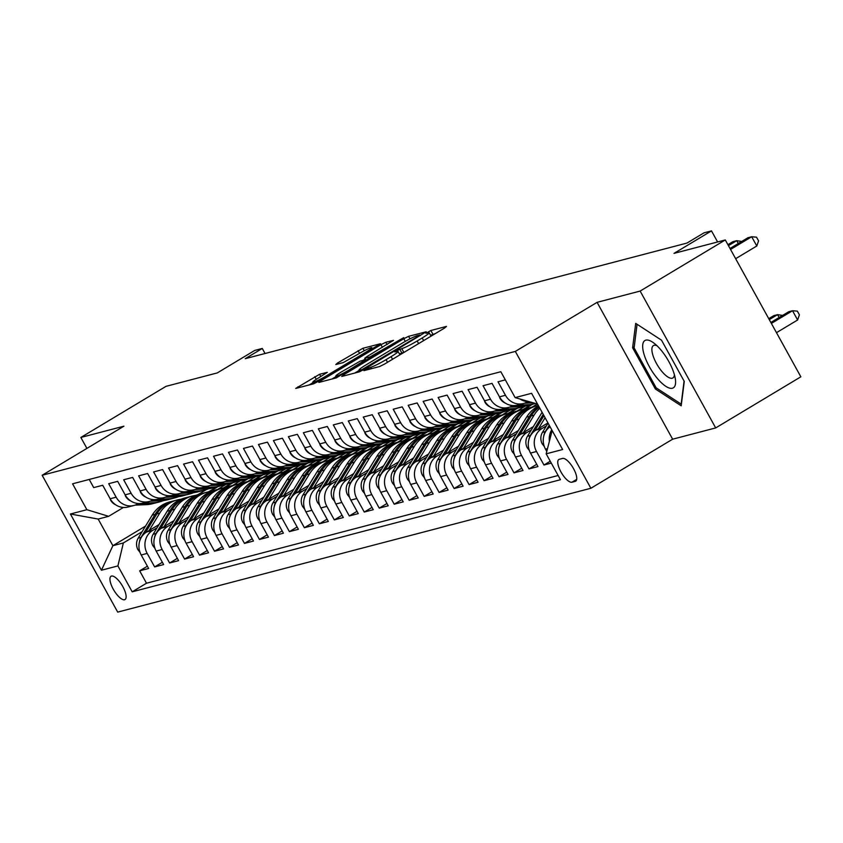 <?xml version="1.0" encoding="UTF-8"?>
<svg xmlns="http://www.w3.org/2000/svg" width="843" height="843" viewBox="0 0 843 843"><rect width="100%" height="100%" fill="white"/><g stroke="black" fill="none" stroke-linecap="round" stroke-linejoin="round"><path stroke-width="1.26" d="M365.282 369.497L363.965 370.635L379.582 366.547L384.397 364.155L444.588 328.032L446.463 326.41L430.847 330.498L425.947 333.312L428.181 332.774A13.33 1.275 -28.9 0 1 429.161 332.753A13.33 1.275 -28.9 0 1 422.185 337.969L417.169 340.983A13.33 1.275 -28.9 0 1 401.763 348.633L396.379 350.836L394.851 351.974L397.085 351.447A13.33 1.275 -28.9 0 1 398.054 351.426A13.33 1.275 -28.9 0 1 391.089 356.631L386.073 359.645A13.33 1.275 -28.9 0 1 370.667 367.295L365.282 369.497M124.574 599.731A13.583 4.784 -121 0 0 125.027 599.542A13.583 4.784 -121 0 0 122.488 586.043A13.583 4.784 -121 0 0 111.508 576.064A13.583 4.784 -121 0 0 111.044 576.254A13.583 4.784 -121 0 0 113.594 589.763A13.583 4.784 -121 0 0 124.574 599.731M319.602 374.271L295.724 388.423L313.375 383.881L318.18 381.489L380.551 343.733L362.901 348.275L337.695 362.911L335.82 364.534L343.238 362.595L358.17 354.134A11.149 1.064 -28.9 0 1 371.858 347.716A11.149 1.064 -28.9 0 1 366.031 352.068L326.41 375.852A11.149 1.064 -28.9 0 1 312.721 382.269A11.149 1.064 -28.9 0 1 318.549 377.917L327.326 372.321L319.602 374.271L320.846 376.526M640.143 291.067L597.086 302.342L672.64 439.192L715.686 427.928L640.143 291.067L725.296 239.949L674.01 253.374L711.492 230.887L704 232.847L686.971 243.069L245.229 358.686L262.268 348.454L254.776 350.414L217.304 372.912L166.018 386.336L80.854 437.454L86.903 448.402M597.086 302.342L515.326 351.415L42.15 475.262L123.91 426.189L80.854 437.454M343.617 374.829L341.742 376.452L359.086 371.921L363.891 369.529L426.263 331.773L408.613 336.315L403.797 338.707L343.617 374.829L344.155 375.82M336.231 377.896L318.886 382.437L320.761 380.815L380.941 344.692L385.757 342.3L393.481 340.351L366.895 356.631L364.724 358.254L369.951 356.958L403.755 337.632L336.231 377.896M725.296 239.949L800.85 376.81L715.686 427.928M147.388 566.201L139.664 570.837L148.653 568.477L141.192 554.979L147.188 553.419A16.976 15.806 -104.7 0 1 152.646 530.437L157.093 527.771M162.362 562.281L154.638 566.918L163.626 564.568L156.166 551.059L162.162 549.499A16.976 15.806 -104.7 0 1 167.62 526.517L172.067 523.851M177.336 558.361L169.612 562.998L178.6 560.648L171.14 547.139L177.135 545.579A16.976 15.806 -104.7 0 1 182.594 522.597L187.041 519.931M192.309 554.441L184.585 559.078L193.574 556.728L186.113 543.219L192.109 541.659A16.976 15.806 -104.7 0 1 197.568 518.677L202.025 516.011M207.283 550.521L199.559 555.158L208.548 552.808L201.087 539.309L207.083 537.739A16.976 15.806 -104.7 0 1 212.541 514.767L216.999 512.091M222.257 546.601L214.533 551.238L223.521 548.888L216.061 535.389L222.057 533.819A16.976 15.806 -104.7 0 1 227.515 510.847L231.973 508.171M237.231 542.681L229.507 547.318L238.495 544.968L231.035 531.469L237.031 529.899A16.976 15.806 -104.7 0 1 242.489 506.928L246.946 504.251M252.205 538.761L244.481 543.398L253.469 541.048L246.019 527.549L252.004 525.979A16.976 15.806 -104.7 0 1 257.463 503.008L261.92 500.331M267.178 534.841L259.454 539.478L268.443 537.128L260.993 523.629L266.978 522.059A16.976 15.806 -104.7 0 1 272.437 499.088L276.894 496.411M282.152 530.921L274.428 535.558L283.417 533.208L275.967 519.709L281.952 518.139A16.976 15.806 -104.7 0 1 287.41 495.168L291.868 492.491M297.126 527.001L289.402 531.638L298.39 529.288L290.94 515.79L296.926 514.219A16.976 15.806 -104.7 0 1 302.384 491.248L306.841 488.571M312.1 523.082L304.376 527.718L313.364 525.368L305.914 511.87L311.899 510.3A16.976 15.806 -104.7 0 1 317.358 487.328L321.815 484.651M327.073 519.172L319.349 523.798L328.338 521.448L320.888 507.95L326.873 506.38A16.976 15.806 -104.7 0 1 332.332 483.408L336.789 480.731M342.047 515.252L334.323 519.889L343.312 517.528L335.862 504.03L341.847 502.46A16.976 15.806 -104.7 0 1 347.305 479.488L351.763 476.811M357.021 511.332L349.297 515.969L358.286 513.608L350.836 500.11L356.821 498.55A16.976 15.806 -104.7 0 1 362.279 475.568L366.737 472.902M371.995 507.412L364.271 512.049L373.259 509.699L365.809 496.19L371.795 494.63A16.976 15.806 -104.7 0 1 377.253 471.648L381.71 468.982M386.969 503.492L379.245 508.129L388.233 505.779L380.783 492.27L386.768 490.71A16.976 15.806 -104.7 0 1 392.227 467.728L396.684 465.062M401.942 499.572L394.218 504.209L403.207 501.859L395.757 488.35L401.742 486.79A16.976 15.806 -104.7 0 1 407.201 463.808L411.658 461.142M416.916 495.652L409.192 500.289L418.181 497.939L410.731 484.44L416.716 482.87A16.976 15.806 -104.7 0 1 422.174 459.899L426.632 457.222M431.89 491.732L424.166 496.369L433.154 494.019L425.704 480.521L431.69 478.95A16.976 15.806 -104.7 0 1 437.148 455.979L441.606 453.302M446.864 487.812L439.14 492.449L448.128 490.099L440.678 476.601L446.664 475.031A16.976 15.806 -104.7 0 1 452.122 452.059L456.579 449.382M461.838 483.893L454.124 488.529L463.102 486.179L455.652 472.681L461.637 471.111A16.976 15.806 -104.7 0 1 467.096 448.139L471.553 445.462M476.811 479.973L469.098 484.609L478.076 482.259L470.626 468.761L476.611 467.191A16.976 15.806 -104.7 0 1 482.07 444.219L486.527 441.542M491.785 476.053L484.072 480.689L493.05 478.339L485.6 464.841L491.585 463.271A16.976 15.806 -104.7 0 1 497.043 440.299L501.501 437.622M506.769 472.133L499.045 476.769L508.023 474.419L500.573 460.921L506.559 459.351A16.976 15.806 -104.7 0 1 512.017 436.379L516.474 433.702M521.743 468.213L514.019 472.849L522.997 470.499L515.547 457.001L521.532 455.431A16.976 15.806 -104.7 0 1 526.991 432.459L531.448 429.782M536.717 464.303L528.993 468.929L537.971 466.579L530.521 453.081L536.506 451.511A16.976 15.806 -104.7 0 1 541.965 428.539L546.422 425.863M550.247 461.237L543.967 465.02L551.28 463.102M505.336 379.877L498.023 381.795L505.473 395.293A16.976 15.806 -104.7 0 0 523.398 403.534A16.976 15.806 -104.7 0 0 527.265 401.911L527.718 401.637M523.398 403.534L517.412 405.104A16.976 15.806 75.3 0 1 499.488 396.863L492.027 383.354L483.05 385.715L490.5 399.213A16.976 15.806 -104.7 0 0 508.424 407.454A16.976 15.806 -104.7 0 0 512.291 405.831L512.744 405.557M508.424 407.454L502.439 409.024A16.976 15.806 75.3 0 1 484.514 400.783L477.054 387.274L468.076 389.635L475.526 403.133A16.976 15.806 -104.7 0 0 493.45 411.373A16.976 15.806 -104.7 0 0 497.317 409.751L497.77 409.477M493.45 411.373L487.465 412.944A16.976 15.806 75.3 0 1 469.54 404.703L462.08 391.194L453.102 393.555L460.552 407.053A16.976 15.806 -104.7 0 0 478.476 415.293A16.976 15.806 -104.7 0 0 482.344 413.671L482.797 413.397M478.476 415.293L472.491 416.863A16.976 15.806 75.3 0 1 454.567 408.613L447.106 395.114L438.128 397.464L445.578 410.973A16.976 15.806 -104.7 0 0 463.502 419.213A16.976 15.806 -104.7 0 0 467.37 417.591L467.823 417.317M463.502 419.213L457.517 420.783A16.976 15.806 75.3 0 1 439.593 412.533L432.132 399.034L423.154 401.384L430.604 414.893A16.976 15.806 -104.7 0 0 448.529 423.133A16.976 15.806 -104.7 0 0 452.396 421.5L452.849 421.237M448.529 423.133L442.543 424.703A16.976 15.806 75.3 0 1 424.619 416.453L417.159 402.954L408.181 405.304L415.631 418.802A16.976 15.806 -104.7 0 0 433.555 427.053A16.976 15.806 -104.7 0 0 437.422 425.42L437.875 425.157M433.555 427.053L427.57 428.623A16.976 15.806 75.3 0 1 409.645 420.372L402.185 406.874L393.207 409.224L400.657 422.722A16.976 15.806 -104.7 0 0 418.581 430.973A16.976 15.806 -104.7 0 0 422.448 429.34L422.901 429.076M418.581 430.973L412.596 432.543A16.976 15.806 75.3 0 1 394.661 424.292L387.211 410.794L378.233 413.144L385.683 426.642A16.976 15.806 -104.7 0 0 403.607 434.893A16.976 15.806 -104.7 0 0 407.475 433.26L407.928 432.996M403.607 434.893L397.622 436.463A16.976 15.806 75.3 0 1 379.687 428.212L372.237 414.714L363.259 417.064L370.709 430.562A16.976 15.806 -104.7 0 0 388.634 438.813A16.976 15.806 -104.7 0 0 392.501 437.18L392.954 436.916M388.634 438.813L382.648 440.383A16.976 15.806 75.3 0 1 364.713 432.132L357.263 418.634L348.285 420.984L355.735 434.482A16.976 15.806 -104.7 0 0 373.66 442.733A16.976 15.806 -104.7 0 0 377.527 441.1L377.98 440.826M373.66 442.733L367.664 444.293A16.976 15.806 75.3 0 1 349.74 436.052L342.29 422.554L333.312 424.904L340.762 438.402A16.976 15.806 -104.7 0 0 358.686 446.653A16.976 15.806 -104.7 0 0 362.553 445.02L363.006 444.746M358.686 446.653L352.69 448.213A16.976 15.806 75.3 0 1 334.766 439.972L327.316 426.474L318.338 428.824L325.788 442.322A16.976 15.806 -104.7 0 0 343.712 450.573A16.976 15.806 -104.7 0 0 347.579 448.94L348.033 448.666M343.712 450.573L337.716 452.133A16.976 15.806 75.3 0 1 319.792 443.892L312.342 430.394L303.354 432.744L310.814 446.242A16.976 15.806 -104.7 0 0 328.738 454.493A16.976 15.806 -104.7 0 0 332.606 452.86L333.059 452.586M328.738 454.493L322.743 456.052A16.976 15.806 75.3 0 1 304.818 447.812L297.368 434.314L288.38 436.663L295.84 450.162A16.976 15.806 -104.7 0 0 313.765 458.402A16.976 15.806 -104.7 0 0 317.632 456.78L318.085 456.506M313.765 458.402L307.769 459.972A16.976 15.806 75.3 0 1 289.844 451.732L282.394 438.223L273.406 440.583L280.867 454.082A16.976 15.806 -104.7 0 0 298.791 462.322A16.976 15.806 -104.7 0 0 302.658 460.7L303.111 460.426M298.791 462.322L292.795 463.892A16.976 15.806 75.3 0 1 274.871 455.652L267.421 442.143L258.432 444.503L265.893 458.002A16.976 15.806 -104.7 0 0 283.817 466.242A16.976 15.806 -104.7 0 0 287.684 464.619L288.137 464.345M283.817 466.242L277.821 467.812A16.976 15.806 75.3 0 1 259.897 459.572L252.447 446.063L243.458 448.423L250.919 461.922A16.976 15.806 -104.7 0 0 268.843 470.162A16.976 15.806 -104.7 0 0 272.711 468.539L273.164 468.265M268.843 470.162L262.847 471.732A16.976 15.806 75.3 0 1 244.923 463.481L237.473 449.983L228.485 452.333L235.945 465.842A16.976 15.806 -104.7 0 0 253.869 474.082A16.976 15.806 -104.7 0 0 257.737 472.459L258.179 472.185M253.869 474.082L247.874 475.652A16.976 15.806 75.3 0 1 229.949 467.401L222.499 453.903L213.511 456.253L220.971 469.762A16.976 15.806 -104.7 0 0 238.896 478.002A16.976 15.806 -104.7 0 0 242.763 476.369L243.206 476.105M238.896 478.002L232.9 479.572A16.976 15.806 75.3 0 1 214.976 471.321L207.526 457.823L198.537 460.173L205.998 473.682A16.976 15.806 -104.7 0 0 223.922 481.922A16.976 15.806 -104.7 0 0 227.789 480.289L228.232 480.025M223.922 481.922L217.926 483.492A16.976 15.806 75.3 0 1 200.002 475.241L192.552 461.743L183.563 464.093L191.024 477.591A16.976 15.806 -104.7 0 0 208.948 485.842A16.976 15.806 -104.7 0 0 212.815 484.209L213.258 483.945M208.948 485.842L202.952 487.412A16.976 15.806 75.3 0 1 185.028 479.161L177.578 465.663L168.589 468.013L176.05 481.511A16.976 15.806 -104.7 0 0 193.974 489.762A16.976 15.806 -104.7 0 0 197.842 488.129L198.284 487.865M193.974 489.762L187.978 491.332A16.976 15.806 75.3 0 1 170.054 483.081L162.604 469.583L153.616 471.932L161.076 485.431A16.976 15.806 -104.7 0 0 179.001 493.682A16.976 15.806 -104.7 0 0 182.868 492.049L183.31 491.785M179.001 493.682L173.005 495.252A16.976 15.806 75.3 0 1 155.08 487.001L147.63 473.503L138.642 475.852L146.092 489.351A16.976 15.806 -104.7 0 0 164.027 497.602A16.976 15.806 -104.7 0 0 167.894 495.969L168.337 495.695M164.027 497.602L158.031 499.172A16.976 15.806 75.3 0 1 140.107 490.921L132.657 477.423L123.668 479.772L131.118 493.271A16.976 15.806 -104.7 0 0 149.053 501.522A16.976 15.806 -104.7 0 0 152.92 499.888L153.363 499.614M149.053 501.522L143.057 503.081A16.976 15.806 75.3 0 1 125.133 494.841L117.683 481.342L108.694 483.692L116.144 497.191A16.976 15.806 -104.7 0 0 134.079 505.442A16.976 15.806 -104.7 0 0 137.946 503.808L138.389 503.534M223.5 487.907L231.656 483.007M141.192 554.979A16.976 15.806 75.3 0 1 146.65 532.007L159.042 524.567M217.631 489.404L225.787 484.504M238.474 483.987L246.63 479.087M156.166 551.059A16.976 15.806 75.3 0 1 161.624 528.087L174.016 520.647M232.605 485.484L240.761 480.584M253.448 480.067L261.604 475.178M171.14 547.139A16.976 15.806 75.3 0 1 176.598 524.167L189.001 516.727M247.579 481.564L255.745 476.664M268.422 476.147L276.578 471.258M186.113 543.219A16.976 15.806 75.3 0 1 191.572 520.247L203.974 512.807M262.552 477.644L270.719 472.744M283.396 472.228L291.552 467.338M201.087 539.309A16.976 15.806 75.3 0 1 206.546 516.327L218.948 508.887M277.526 473.724L285.693 468.824M298.369 468.308L306.525 463.418M216.061 535.389A16.976 15.806 75.3 0 1 221.519 512.407L233.922 504.968M292.5 469.814L300.666 464.904M313.343 464.388L321.499 459.498M231.035 531.469A16.976 15.806 75.3 0 1 236.504 508.487L248.896 501.058M307.474 465.894L315.64 460.995M328.317 460.468L336.473 455.578M246.019 527.549A16.976 15.806 75.3 0 1 251.477 504.578L263.87 497.138M322.447 461.975L330.614 457.075M343.291 456.558L351.447 451.658M260.993 523.629A16.976 15.806 75.3 0 1 266.451 500.658L278.843 493.218M337.421 458.055L345.588 453.155M358.264 452.638L366.42 447.738M275.967 519.709A16.976 15.806 75.3 0 1 281.425 496.738L293.817 489.298M352.395 454.135L360.562 449.235M373.238 448.718L381.394 443.818M290.94 515.79A16.976 15.806 75.3 0 1 296.399 492.818L308.791 485.378M367.369 450.215L375.535 445.315M388.212 444.798L396.368 439.898M305.914 511.87A16.976 15.806 75.3 0 1 311.373 488.898L323.765 481.458M382.343 446.295L390.509 441.395M403.186 440.878L411.342 435.979M320.888 507.95A16.976 15.806 75.3 0 1 326.346 484.978L338.738 477.538M397.316 442.375L405.483 437.475M418.17 436.959L426.316 432.059M335.862 504.03A16.976 15.806 75.3 0 1 341.32 481.058L353.712 473.618M412.29 438.455L420.457 433.555M433.144 433.039L441.289 428.139M350.836 500.11A16.976 15.806 75.3 0 1 356.294 477.138L368.686 469.699M427.264 434.535L435.431 429.635M448.118 429.119L456.274 424.219M365.809 496.19A16.976 15.806 75.3 0 1 371.268 473.218L383.66 465.779M442.238 430.615L450.404 425.715M463.092 425.199L471.248 420.309M380.783 492.27A16.976 15.806 75.3 0 1 386.242 469.298L398.634 461.859M457.212 426.695L465.378 421.795M478.065 421.279L486.221 416.389M395.757 488.35A16.976 15.806 75.3 0 1 401.215 465.378L413.607 457.939M472.185 422.775L480.352 417.875M493.039 417.359L501.195 412.469M410.731 484.44A16.976 15.806 75.3 0 1 416.189 461.458L428.581 454.019M487.159 418.855L495.326 413.955M508.013 413.439L516.169 408.549M425.704 480.521A16.976 15.806 75.3 0 1 431.163 457.538L443.555 450.099M502.133 414.946L510.3 410.035M522.987 409.519L531.143 404.629M440.678 476.601A16.976 15.806 75.3 0 1 446.137 453.618L458.529 446.189M517.107 411.026L525.273 406.126M455.652 472.681A16.976 15.806 75.3 0 1 461.11 449.709L473.503 442.269M532.081 407.106L536.886 404.219M470.626 468.761A16.976 15.806 75.3 0 1 476.084 445.789L488.476 438.349M485.6 464.841A16.976 15.806 75.3 0 1 491.058 441.869L503.45 434.43M500.573 460.921A16.976 15.806 75.3 0 1 506.032 437.949L518.424 430.51M515.547 457.001A16.976 15.806 75.3 0 1 521.006 434.029L533.398 426.59M530.521 453.081A16.976 15.806 75.3 0 1 535.979 430.109L547.95 422.923M562.576 458.423L559.288 459.287A13.161 4.626 -121 0 0 558.846 459.467A13.161 4.626 -121 0 0 561.301 472.554A13.161 4.626 -121 0 0 571.944 482.217L575.242 481.353A13.161 4.626 -121 0 0 575.685 481.174A13.161 4.626 -121 0 0 573.219 468.086A13.161 4.626 -121 0 0 562.576 458.423M515.326 351.415L590.88 488.266L117.704 612.113L42.15 475.262M139.664 570.837L146.503 583.23L132.193 591.818L560.458 479.72L546.159 453.829L552.154 430.541M132.193 591.818L117.904 565.916L101.434 570.237L70.401 514.009L86.871 509.699L72.572 483.808L500.837 371.721L515.126 397.611L531.596 393.302L562.629 449.519L546.159 453.829M528.487 401.668A16.976 15.806 -104.7 0 1 520.247 399.161M89.221 479.446L93.721 487.612L102.709 485.262L110.159 498.761A16.976 15.806 75.3 0 0 128.083 507.001L134.079 505.442M546.738 451.416L545.495 449.161A16.976 15.806 -104.7 0 1 550.068 426.758M549.309 440.583A16.976 15.806 -104.7 0 1 551.744 429.793M543.967 465.02L536.506 451.511M528.993 468.929L521.532 455.431M514.019 472.849L506.559 459.351M499.045 476.769L491.585 463.271M484.072 480.689L476.611 467.191M469.098 484.609L461.637 471.111M454.124 488.529L446.664 475.031M439.14 492.449L431.69 478.95M424.166 496.369L416.716 482.87M409.192 500.289L401.742 486.79M394.218 504.209L386.768 490.71M379.245 508.129L371.795 494.63M364.271 512.049L356.821 498.55M349.297 515.969L341.847 502.46M334.323 519.889L326.873 506.38M319.349 523.798L311.899 510.3M304.376 527.718L296.926 514.219M289.402 531.638L281.952 518.139M274.428 535.558L266.978 522.059M259.454 539.478L252.004 525.979M244.481 543.398L237.031 529.899M229.507 547.318L222.057 533.819M214.533 551.238L207.083 537.739M199.559 555.158L192.109 541.659M184.585 559.078L177.135 545.579M169.612 562.998L162.162 549.499M154.638 566.918L147.188 553.419M146.503 583.23L558.119 475.494M206.335 489.593L198.01 494.588M145.533 526.085L112.878 545.695L123.363 542.945L142.119 531.68M208.527 491.827L216.683 486.927M551.617 430.857L552.239 430.699M537.539 404.06L515.126 397.611M672.64 439.192L590.88 488.266M265.05 353.502L262.268 348.454M717.604 241.962L711.492 230.887M123.415 507.454L108.663 516.316L98.178 519.056L112.878 545.695L101.434 570.237M532.586 404.25L524.167 409.308M517.613 408.17L509.193 413.228M502.639 412.09L494.219 417.137M487.665 416.01L479.245 421.057M472.691 419.93L464.272 424.977M457.717 423.85L449.298 428.897M442.744 427.759L434.324 432.817M427.77 431.679L419.35 436.737M412.796 435.599L404.377 440.657M397.822 439.519L389.403 444.577M382.848 443.439L374.429 448.497M367.875 447.359L359.455 452.417M352.901 451.279L344.481 456.337M337.927 455.199L329.508 460.257M322.953 459.119L314.534 464.177M307.98 463.039L299.56 468.097M293.006 466.959L284.586 472.006M278.032 470.879L269.612 475.926M263.058 474.799L254.639 479.846M248.084 478.719L239.665 483.766M233.111 482.628L224.691 487.686M86.871 509.699L108.663 516.316M123.363 542.945L117.904 565.916M218.137 486.548L209.717 491.606M70.401 514.009L98.178 519.056M635.696 323.375L632.619 347.769L655.369 388.981L681.197 405.81L684.274 381.415L661.523 340.203L635.696 323.375M656.708 388.18L655.369 388.981M634.242 346.8L632.619 347.769M404.398 352.153A13.33 1.275 -28.9 0 1 403.808 352.332L399.456 353.944M435.431 333.533L430.552 335.282M359.202 370.404L354.819 373.027M362.142 369.529L418.349 336.146L419.867 335.008L417.527 335.567A13.33 1.275 -28.9 0 0 402.122 343.217L366.01 364.893A13.33 1.275 -28.9 0 0 359.044 370.109A13.33 1.275 -28.9 0 0 360.014 370.088L362.142 369.529L362.564 370.288M331.963 379.013L335.978 376.61M363.059 360.351L365.177 359.076M341.573 371.826A11.149 1.064 -28.9 0 0 335.746 376.189A11.149 1.064 -28.9 0 0 349.434 369.771L365.567 359.761L360.34 361.057L341.573 371.826M312.953 382.69L309.107 384.998M776.487 332.669L797.626 319.982L792.525 310.73L788.785 311.71L770.85 322.469M771.377 323.417L792.525 310.73L797.362 311.141L799.406 314.839L797.626 319.982M735.644 258.696L756.793 245.998L751.682 236.757L730.544 249.444M756.793 245.998L758.563 240.866L756.519 237.168L751.682 236.757L747.941 237.737L730.017 248.495M672.398 388.233A27.587 9.705 -121 0 0 675.327 378.886A27.587 9.705 -121 0 0 653.768 342.975A27.587 9.705 -121 0 0 645.854 340.14A27.587 9.705 -121 0 0 649.395 366.737A27.587 9.705 -121 0 0 672.398 388.233M657.013 345.746A18.883 6.649 -121 0 0 654.073 345.303A18.883 6.649 -121 0 0 653.441 345.567A18.883 6.649 -121 0 0 656.971 364.355A18.883 6.649 -121 0 0 672.24 378.222A18.883 6.649 -121 0 0 672.883 377.959A18.883 6.649 -121 0 0 674.4 374.724M684.073 381.068L681.176 404.124L656.149 387.822L634.105 347.885L637.076 324.281M544.283 446.474L542.239 443.903A11.244 10.474 -104.7 0 1 542.47 432.343L548.076 423.154M549.541 427.148L549.931 426.516M549.215 425.209L545.316 431.595A11.244 10.474 75.3 0 0 543.777 436.021M769.28 319.613L777.552 314.65L773.811 315.63L768.753 318.665M779.122 317.505L777.552 314.65L782.589 315.43M538.445 428.623L545.084 417.738M529.309 450.394L527.265 447.823A11.244 10.474 -104.7 0 1 527.497 436.263L541.554 413.218A32.466 30.232 -104.7 0 1 542.102 412.343M534.567 431.068L543.946 415.683M543.229 414.377L530.342 435.515A11.244 10.474 75.3 0 0 528.803 439.941M533.334 426.621L538.424 418.276A26.955 25.1 -104.7 0 1 539.151 417.159M523.471 432.543L534.062 415.178A32.466 30.232 -104.7 0 1 539.847 408.254M514.335 454.314L512.291 451.743A11.244 10.474 -104.7 0 1 512.523 440.183L526.58 417.137A32.466 30.232 -104.7 0 1 538.614 405.999M519.594 434.988L531.216 415.915A32.466 30.232 -104.7 0 1 539.267 407.19M538.972 406.653A32.466 30.232 75.3 0 0 529.425 416.389L515.368 439.435A11.244 10.474 75.3 0 0 513.83 443.861M518.361 430.541L523.45 422.195A26.955 25.1 -104.7 0 1 524.177 421.079M508.498 436.463L519.088 419.097A32.466 30.232 -104.7 0 1 536.527 405.936A32.466 30.232 -104.7 0 1 538.35 405.525M499.362 458.234L497.317 455.652A11.244 10.474 -104.7 0 1 497.549 444.103L511.606 421.057A32.466 30.232 -104.7 0 1 529.046 407.896L531.891 407.148A32.466 30.232 75.3 0 0 514.451 420.309L500.394 443.355A11.244 10.474 75.3 0 0 498.856 447.781M504.62 438.908L516.243 419.835A32.466 30.232 -104.7 0 1 533.682 406.684L536.527 405.936M532.787 406.937A32.466 30.232 75.3 0 0 531.891 407.148M738.289 243.532L736.708 240.677L728.436 245.64M741.756 241.446L736.708 240.677L732.967 241.656L727.909 244.691M499.362 396.642L499.899 398.254A11.244 10.474 75.3 0 0 505.136 402.996M524.451 403.217L532.502 402.88M526.127 402.522L530.69 402.332M529.552 401.985L526.949 402.1M484.388 400.562L484.925 402.174A11.244 10.474 75.3 0 0 490.162 406.916M509.478 407.137L520.795 406.663A32.466 30.232 75.3 0 0 526.77 405.768L529.615 405.03A32.466 30.232 75.3 0 0 530.51 404.777M517.138 405.177L528.287 404.703A32.466 30.232 75.3 0 0 534.251 403.818A32.466 30.232 75.3 0 0 534.936 403.628M511.153 406.442L523.64 405.926A32.466 30.232 75.3 0 0 529.615 405.03M534.251 403.818L531.406 404.556A32.466 30.232 -104.7 0 1 525.442 405.451L511.975 406.02M469.414 404.482L469.951 406.094A11.244 10.474 75.3 0 0 475.189 410.836M494.504 411.057L505.821 410.583A32.466 30.232 75.3 0 0 511.796 409.687L514.641 408.95A32.466 30.232 75.3 0 0 515.537 408.697M502.165 409.097L513.313 408.623A32.466 30.232 75.3 0 0 519.277 407.727A32.466 30.232 75.3 0 0 522.955 406.495M496.179 410.362L508.666 409.846A32.466 30.232 75.3 0 0 514.641 408.95M519.277 407.727L516.432 408.476A32.466 30.232 -104.7 0 1 510.468 409.371L497.001 409.93M503.387 434.461L508.477 426.115A26.955 25.1 -104.7 0 1 509.204 424.998M493.524 440.383L504.114 423.017A32.466 30.232 -104.7 0 1 521.554 409.856A32.466 30.232 -104.7 0 1 525.368 409.14M484.388 462.154L482.344 459.572A11.244 10.474 -104.7 0 1 482.575 448.023L496.632 424.977A32.466 30.232 -104.7 0 1 514.072 411.816L516.917 411.068A32.466 30.232 75.3 0 0 499.477 424.229L485.42 447.275A11.244 10.474 75.3 0 0 483.882 451.7M489.646 442.828L501.269 423.755A32.466 30.232 -104.7 0 1 518.708 410.604L521.554 409.856M517.813 410.847A32.466 30.232 75.3 0 0 516.917 411.068M454.44 408.402L454.978 410.014A11.244 10.474 75.3 0 0 460.215 414.756M479.53 414.977L490.847 414.503A32.466 30.232 75.3 0 0 496.822 413.607L499.667 412.87A32.466 30.232 75.3 0 0 500.563 412.617M487.191 413.017L498.339 412.543A32.466 30.232 75.3 0 0 504.304 411.647A32.466 30.232 75.3 0 0 507.981 410.415M481.205 414.282L493.692 413.765A32.466 30.232 75.3 0 0 499.667 412.87M504.304 411.647L501.459 412.396A32.466 30.232 -104.7 0 1 495.494 413.291L482.027 413.85M488.413 438.381L493.503 430.035A26.955 25.1 -104.7 0 1 494.23 428.918M478.55 444.303L489.14 426.937A32.466 30.232 -104.7 0 1 506.58 413.776A32.466 30.232 -104.7 0 1 510.394 413.059M469.414 466.074L467.37 463.492A11.244 10.474 -104.7 0 1 467.602 451.943L481.659 428.897A32.466 30.232 -104.7 0 1 499.098 415.736L501.943 414.988A32.466 30.232 75.3 0 0 484.504 428.149L470.447 451.195A11.244 10.474 75.3 0 0 468.908 455.62M474.672 446.748L486.295 427.675A32.466 30.232 -104.7 0 1 503.735 414.524L506.58 413.776M502.839 414.767A32.466 30.232 75.3 0 0 501.943 414.988M439.466 412.322L440.004 413.934A11.244 10.474 75.3 0 0 445.241 418.676M464.546 418.897L475.874 418.423A32.466 30.232 75.3 0 0 481.848 417.527L484.693 416.79A32.466 30.232 75.3 0 0 485.589 416.537M472.217 416.927L483.366 416.463A32.466 30.232 75.3 0 0 489.33 415.567A32.466 30.232 75.3 0 0 493.007 414.334M466.232 418.202L478.719 417.685A32.466 30.232 75.3 0 0 484.693 416.79M489.33 415.567L486.485 416.316A32.466 30.232 -104.7 0 1 480.521 417.211L467.054 417.77M473.439 442.301L478.529 433.955A26.955 25.1 -104.7 0 1 479.256 432.838M463.576 448.223L474.166 430.847A32.466 30.232 -104.7 0 1 491.606 417.696A32.466 30.232 -104.7 0 1 495.421 416.969M454.44 469.994L452.396 467.412A11.244 10.474 -104.7 0 1 452.628 455.863L466.685 432.807A32.466 30.232 -104.7 0 1 484.124 419.656L486.969 418.908A32.466 30.232 75.3 0 0 469.53 432.069L455.473 455.115A11.244 10.474 75.3 0 0 453.934 459.54M459.698 450.668L471.321 431.595A32.466 30.232 -104.7 0 1 488.761 418.444L491.606 417.696M487.865 418.686A32.466 30.232 75.3 0 0 486.969 418.908M424.493 416.242L425.03 417.854A11.244 10.474 75.3 0 0 430.267 422.596M449.572 422.817L460.9 422.343A32.466 30.232 75.3 0 0 466.874 421.447L469.72 420.71A32.466 30.232 75.3 0 0 470.615 420.457M457.243 420.847L468.392 420.383A32.466 30.232 75.3 0 0 474.356 419.487A32.466 30.232 75.3 0 0 478.034 418.254M451.258 422.122L463.745 421.595A32.466 30.232 75.3 0 0 469.72 420.71M474.356 419.487L471.511 420.236A32.466 30.232 -104.7 0 1 465.547 421.131L452.08 421.69M458.466 446.221L463.555 437.875A26.955 25.1 -104.7 0 1 464.272 436.758M448.602 452.143L459.193 434.767A32.466 30.232 -104.7 0 1 476.632 421.616A32.466 30.232 -104.7 0 1 480.447 420.889M439.466 473.914L437.422 471.332A11.244 10.474 -104.7 0 1 437.654 459.772L451.711 436.727A32.466 30.232 -104.7 0 1 469.151 423.576L471.996 422.828A32.466 30.232 75.3 0 0 454.556 435.989L440.499 459.035A11.244 10.474 75.3 0 0 438.961 463.45M444.725 454.588L456.348 435.515A32.466 30.232 -104.7 0 1 473.787 422.364L476.632 421.616M472.891 422.606A32.466 30.232 75.3 0 0 471.996 422.828M409.519 420.162L410.056 421.774A11.244 10.474 75.3 0 0 415.293 426.516M434.598 426.737L445.926 426.263A32.466 30.232 75.3 0 0 451.901 425.367L454.746 424.619A32.466 30.232 75.3 0 0 455.641 424.377M442.269 424.767L453.418 424.303A32.466 30.232 75.3 0 0 459.382 423.407A32.466 30.232 75.3 0 0 463.06 422.174M436.284 426.042L448.771 425.515A32.466 30.232 75.3 0 0 454.746 424.619M459.382 423.407L456.537 424.155A32.466 30.232 -104.7 0 1 450.573 425.051L437.106 425.61M443.492 450.141L448.581 441.795A26.955 25.1 -104.7 0 1 449.298 440.678M433.629 456.063L444.219 438.687A32.466 30.232 -104.7 0 1 461.658 425.536A32.466 30.232 -104.7 0 1 465.473 424.809M424.493 477.823L422.448 475.252A11.244 10.474 -104.7 0 1 422.68 463.692L436.737 440.647A32.466 30.232 -104.7 0 1 454.177 427.496L457.011 426.748A32.466 30.232 75.3 0 0 439.582 439.909L425.525 462.955A11.244 10.474 75.3 0 0 423.987 467.37M429.751 458.497L441.374 439.435A32.466 30.232 -104.7 0 1 458.813 426.273L461.658 425.536M457.918 426.526A32.466 30.232 75.3 0 0 457.011 426.748M394.545 424.071L395.082 425.683A11.244 10.474 75.3 0 0 400.32 430.436M419.624 430.657L430.952 430.183A32.466 30.232 75.3 0 0 436.927 429.287L439.772 428.539A32.466 30.232 75.3 0 0 440.668 428.297M427.296 428.687L438.444 428.223A32.466 30.232 75.3 0 0 444.409 427.327A32.466 30.232 75.3 0 0 448.086 426.094M421.31 429.962L433.797 429.435A32.466 30.232 75.3 0 0 439.772 428.539M444.409 427.327L441.563 428.075A32.466 30.232 -104.7 0 1 435.599 428.971L422.132 429.53M428.518 454.061L433.608 445.715A26.955 25.1 -104.7 0 1 434.324 444.598M418.655 459.983L429.245 442.607A32.466 30.232 -104.7 0 1 446.685 429.456A32.466 30.232 -104.7 0 1 450.499 428.729M409.519 481.743L407.475 479.172A11.244 10.474 -104.7 0 1 407.706 467.612L421.763 444.567A32.466 30.232 -104.7 0 1 439.192 431.416L442.038 430.668A32.466 30.232 75.3 0 0 424.609 443.829L410.552 466.874A11.244 10.474 75.3 0 0 409.013 471.29M414.777 462.417L426.4 443.355A32.466 30.232 -104.7 0 1 443.839 430.193L446.685 429.456M442.944 430.446A32.466 30.232 75.3 0 0 442.038 430.668M379.571 427.991L380.109 429.603A11.244 10.474 75.3 0 0 385.346 434.356M404.651 434.577L415.978 434.103A32.466 30.232 75.3 0 0 421.953 433.207L424.798 432.459A32.466 30.232 75.3 0 0 425.694 432.217M412.322 432.607L423.471 432.143A32.466 30.232 75.3 0 0 429.435 431.247A32.466 30.232 75.3 0 0 433.112 430.014M406.337 433.882L418.823 433.355A32.466 30.232 75.3 0 0 424.798 432.459M429.435 431.247L426.59 431.995A32.466 30.232 -104.7 0 1 420.625 432.891L407.148 433.45M413.544 457.981L418.634 449.635A26.955 25.1 -104.7 0 1 419.35 448.508M403.681 463.903L414.271 446.527A32.466 30.232 -104.7 0 1 431.711 433.376A32.466 30.232 -104.7 0 1 435.525 432.649M394.545 485.663L392.501 483.092A11.244 10.474 -104.7 0 1 392.733 471.532L406.79 448.487A32.466 30.232 -104.7 0 1 424.219 435.336L427.064 434.588A32.466 30.232 75.3 0 0 409.635 447.749L395.578 470.794A11.244 10.474 75.3 0 0 394.039 475.21M399.803 466.337L411.426 447.275A32.466 30.232 -104.7 0 1 428.866 434.113L431.711 433.376M427.97 434.366A32.466 30.232 75.3 0 0 427.064 434.588M364.597 431.911L365.135 433.523A11.244 10.474 75.3 0 0 370.372 438.276M389.677 438.497L401.005 438.023A32.466 30.232 75.3 0 0 406.979 437.127L409.824 436.379A32.466 30.232 75.3 0 0 410.72 436.137M397.348 436.526L408.497 436.063A32.466 30.232 75.3 0 0 414.461 435.167A32.466 30.232 75.3 0 0 418.139 433.924M391.363 437.802L403.85 437.275A32.466 30.232 75.3 0 0 409.824 436.379M414.461 435.167L411.616 435.915A32.466 30.232 -104.7 0 1 405.652 436.811L392.174 437.369M398.57 461.901L403.66 453.555A26.955 25.1 -104.7 0 1 404.377 452.428M388.707 467.823L399.297 450.447A32.466 30.232 -104.7 0 1 416.737 437.296A32.466 30.232 -104.7 0 1 420.552 436.569M379.571 489.583L377.516 487.012A11.244 10.474 -104.7 0 1 377.759 475.452L391.816 452.406A32.466 30.232 -104.7 0 1 409.245 439.256L412.09 438.508A32.466 30.232 75.3 0 0 394.65 451.658L380.604 474.704A11.244 10.474 75.3 0 0 379.065 479.13M384.829 470.257L396.452 451.195A32.466 30.232 -104.7 0 1 413.892 438.033L416.737 437.296M412.996 438.286A32.466 30.232 75.3 0 0 412.09 438.508M349.624 435.831L350.161 437.443A11.244 10.474 75.3 0 0 355.398 442.196M374.703 442.417L386.031 441.943A32.466 30.232 75.3 0 0 392.006 441.047L394.851 440.299A32.466 30.232 75.3 0 0 395.746 440.046M382.374 440.446L393.523 439.983A32.466 30.232 75.3 0 0 399.487 439.087A32.466 30.232 75.3 0 0 403.165 437.844M376.389 441.721L388.876 441.195A32.466 30.232 75.3 0 0 394.851 440.299M399.487 439.087L396.642 439.835A32.466 30.232 -104.7 0 1 390.678 440.72L377.2 441.289M383.597 465.821L388.686 457.464A26.955 25.1 -104.7 0 1 389.403 456.348M373.734 471.732L384.324 454.366A32.466 30.232 -104.7 0 1 401.763 441.216A32.466 30.232 -104.7 0 1 405.578 440.489M364.597 493.503L362.543 490.932A11.244 10.474 -104.7 0 1 362.785 479.372L376.832 456.326A32.466 30.232 -104.7 0 1 394.271 443.165L397.116 442.427A32.466 30.232 75.3 0 0 379.677 455.578L365.63 478.624A11.244 10.474 75.3 0 0 364.092 483.05M369.856 474.177L381.479 455.115A32.466 30.232 -104.7 0 1 398.918 441.953L401.763 441.216M398.022 442.206A32.466 30.232 75.3 0 0 397.116 442.427M334.65 439.751L335.187 441.363A11.244 10.474 75.3 0 0 340.424 446.105M359.729 446.337L371.057 445.863A32.466 30.232 75.3 0 0 377.032 444.967L379.877 444.219A32.466 30.232 75.3 0 0 380.773 443.966M367.4 444.366L378.549 443.903A32.466 30.232 75.3 0 0 384.513 443.007A32.466 30.232 75.3 0 0 388.191 441.764M361.415 445.641L373.902 445.115A32.466 30.232 75.3 0 0 379.877 444.219M384.513 443.007L381.668 443.745A32.466 30.232 -104.7 0 1 375.704 444.64L362.227 445.209M368.623 469.741L373.712 461.384A26.955 25.1 -104.7 0 1 374.429 460.267M358.76 475.652L369.35 458.286A32.466 30.232 -104.7 0 1 386.789 445.125A32.466 30.232 -104.7 0 1 390.604 444.409M349.624 497.423L347.569 494.852A11.244 10.474 -104.7 0 1 347.811 483.292L361.858 460.246A32.466 30.232 -104.7 0 1 379.297 447.085L382.142 446.347A32.466 30.232 75.3 0 0 364.703 459.498L350.656 482.544A11.244 10.474 75.3 0 0 349.118 486.969M354.882 478.097L366.505 459.035A32.466 30.232 -104.7 0 1 383.944 445.873L386.789 445.125M383.049 446.126A32.466 30.232 75.3 0 0 382.142 446.347M319.676 443.671L320.214 445.283A11.244 10.474 75.3 0 0 325.451 450.025M344.755 450.257L356.083 449.783A32.466 30.232 75.3 0 0 362.058 448.887L364.903 448.139A32.466 30.232 75.3 0 0 365.799 447.886M352.427 448.286L363.575 447.823A32.466 30.232 75.3 0 0 369.54 446.927A32.466 30.232 75.3 0 0 373.217 445.684M346.441 449.561L358.928 449.034A32.466 30.232 75.3 0 0 364.903 448.139M369.54 446.927L366.694 447.665A32.466 30.232 -104.7 0 1 360.73 448.56L347.253 449.129M353.649 473.661L358.739 465.304A26.955 25.1 -104.7 0 1 359.455 464.187M343.786 479.572L354.376 462.206A32.466 30.232 -104.7 0 1 371.816 449.045A32.466 30.232 -104.7 0 1 375.63 448.328M334.65 501.343L332.595 498.771A11.244 10.474 -104.7 0 1 332.837 487.212L346.884 464.166A32.466 30.232 -104.7 0 1 364.324 451.005L367.169 450.267A32.466 30.232 75.3 0 0 349.729 463.418L335.683 486.464A11.244 10.474 75.3 0 0 334.144 490.889M339.908 482.017L351.531 462.955A32.466 30.232 -104.7 0 1 368.971 449.793L371.816 449.045M368.075 450.046A32.466 30.232 75.3 0 0 367.169 450.267M304.702 447.591L305.24 449.203A11.244 10.474 75.3 0 0 310.477 453.945M329.782 454.177L341.109 453.703A32.466 30.232 75.3 0 0 347.084 452.807L349.929 452.059A32.466 30.232 75.3 0 0 350.814 451.806M337.453 452.206L348.602 451.743A32.466 30.232 75.3 0 0 354.566 450.847A32.466 30.232 75.3 0 0 358.243 449.604M331.468 453.471L343.955 452.954A32.466 30.232 75.3 0 0 349.929 452.059M354.566 450.847L351.721 451.585A32.466 30.232 -104.7 0 1 345.756 452.48L332.279 453.049M338.675 477.581L343.765 469.224A26.955 25.1 -104.7 0 1 344.481 468.107M328.812 483.492L339.402 466.126A32.466 30.232 -104.7 0 1 356.842 452.965A32.466 30.232 -104.7 0 1 360.656 452.248M319.676 505.263L317.621 502.691A11.244 10.474 -104.7 0 1 317.864 491.132L331.91 468.086A32.466 30.232 -104.7 0 1 349.35 454.925L352.195 454.187A32.466 30.232 75.3 0 0 334.755 467.338L320.709 490.384A11.244 10.474 75.3 0 0 319.17 494.809M324.934 485.937L336.557 466.874A32.466 30.232 -104.7 0 1 353.997 453.713L356.842 452.965M353.101 453.966A32.466 30.232 75.3 0 0 352.195 454.187M289.729 451.511L290.266 453.123A11.244 10.474 75.3 0 0 295.503 457.865M314.808 458.086L326.136 457.612A32.466 30.232 75.3 0 0 332.11 456.727L334.956 455.979A32.466 30.232 75.3 0 0 335.841 455.726M322.479 456.126L333.628 455.663A32.466 30.232 75.3 0 0 339.592 454.767A32.466 30.232 75.3 0 0 343.27 453.523M316.494 457.391L328.981 456.874A32.466 30.232 75.3 0 0 334.956 455.979M339.592 454.767L336.747 455.505A32.466 30.232 -104.7 0 1 330.783 456.4L317.305 456.969M323.701 481.501L328.791 473.144A26.955 25.1 -104.7 0 1 329.508 472.027M313.838 487.412L324.429 470.046A32.466 30.232 -104.7 0 1 341.868 456.885A32.466 30.232 -104.7 0 1 345.672 456.168M304.702 509.183L302.648 506.611A11.244 10.474 -104.7 0 1 302.89 495.052L316.936 472.006A32.466 30.232 -104.7 0 1 334.376 458.845L337.221 458.107A32.466 30.232 75.3 0 0 319.782 471.258L305.735 494.304A11.244 10.474 75.3 0 0 304.197 498.729M309.961 489.857L321.583 470.784A32.466 30.232 -104.7 0 1 339.023 457.633L341.868 456.885M338.127 457.886A32.466 30.232 75.3 0 0 337.221 458.107M274.755 455.431L275.292 457.043A11.244 10.474 75.3 0 0 280.529 461.785M299.834 462.006L311.162 461.532A32.466 30.232 75.3 0 0 317.137 460.647L319.982 459.899A32.466 30.232 75.3 0 0 320.867 459.646M307.505 460.046L318.654 459.572A32.466 30.232 75.3 0 0 324.618 458.687A32.466 30.232 75.3 0 0 328.296 457.443M301.52 461.311L314.007 460.794A32.466 30.232 75.3 0 0 319.982 459.899M324.618 458.687L321.773 459.424A32.466 30.232 -104.7 0 1 315.809 460.32L302.331 460.889M308.728 485.41L313.817 477.064A26.955 25.1 -104.7 0 1 314.534 475.947M298.865 491.332L309.455 473.966A32.466 30.232 -104.7 0 1 326.894 460.805A32.466 30.232 -104.7 0 1 330.698 460.088M289.729 513.102L287.674 510.521A11.244 10.474 -104.7 0 1 287.916 498.972L301.963 475.926A32.466 30.232 -104.7 0 1 319.402 462.765L322.247 462.017A32.466 30.232 75.3 0 0 304.808 475.178L290.761 498.224A11.244 10.474 75.3 0 0 289.223 502.649M294.987 493.777L306.61 474.704A32.466 30.232 -104.7 0 1 324.049 461.553L326.894 460.805M323.154 461.806A32.466 30.232 75.3 0 0 322.247 462.017M259.781 459.351L260.318 460.963A11.244 10.474 75.3 0 0 265.556 465.705M284.86 465.926L296.188 465.452A32.466 30.232 75.3 0 0 302.163 464.556L305.008 463.819A32.466 30.232 75.3 0 0 305.893 463.566M292.532 463.966L303.68 463.492A32.466 30.232 75.3 0 0 309.644 462.596A32.466 30.232 75.3 0 0 313.322 461.363M286.546 465.231L299.033 464.714A32.466 30.232 75.3 0 0 305.008 463.819M309.644 462.596L306.799 463.344A32.466 30.232 -104.7 0 1 300.835 464.24L287.358 464.799M293.754 489.33L298.844 480.984A26.955 25.1 -104.7 0 1 299.56 479.867M283.891 495.252L294.481 477.886A32.466 30.232 -104.7 0 1 311.921 464.725A32.466 30.232 -104.7 0 1 315.725 464.008M274.755 517.022L272.7 514.441A11.244 10.474 -104.7 0 1 272.942 502.892L286.989 479.846A32.466 30.232 -104.7 0 1 304.428 466.685L307.274 465.937A32.466 30.232 75.3 0 0 289.834 479.098L275.787 502.143A11.244 10.474 75.3 0 0 274.249 506.569M280.013 497.697L291.636 478.624A32.466 30.232 -104.7 0 1 309.075 465.473L311.921 464.725M308.18 465.715A32.466 30.232 75.3 0 0 307.274 465.937M244.807 463.271L245.345 464.883A11.244 10.474 75.3 0 0 250.582 469.625M269.886 469.846L281.214 469.372A32.466 30.232 75.3 0 0 287.189 468.476L290.024 467.739A32.466 30.232 75.3 0 0 290.919 467.486M277.558 467.886L288.696 467.412A32.466 30.232 75.3 0 0 294.671 466.516A32.466 30.232 75.3 0 0 298.348 465.283M271.572 469.151L284.059 468.634A32.466 30.232 75.3 0 0 290.024 467.739M294.671 466.516L291.826 467.264A32.466 30.232 -104.7 0 1 285.851 468.16L272.384 468.719M278.78 493.25L283.87 484.904A26.955 25.1 -104.7 0 1 284.586 483.787M268.917 499.172L279.507 481.806A32.466 30.232 -104.7 0 1 296.947 468.645A32.466 30.232 -104.7 0 1 300.751 467.928M259.781 520.942L257.726 518.361A11.244 10.474 -104.7 0 1 257.969 506.812L272.015 483.766A32.466 30.232 -104.7 0 1 289.455 470.605L292.3 469.857A32.466 30.232 75.3 0 0 274.86 483.018L260.814 506.063A11.244 10.474 75.3 0 0 259.275 510.489M265.039 501.617L276.662 482.544A32.466 30.232 -104.7 0 1 294.102 469.393L296.947 468.645M293.206 469.635A32.466 30.232 75.3 0 0 292.3 469.857M229.833 467.191L230.371 468.803A11.244 10.474 75.3 0 0 235.608 473.545M254.913 473.766L266.24 473.292A32.466 30.232 75.3 0 0 272.205 472.396L275.05 471.659A32.466 30.232 75.3 0 0 275.946 471.406M262.584 471.795L273.722 471.332A32.466 30.232 75.3 0 0 279.697 470.436A32.466 30.232 75.3 0 0 283.374 469.203M256.599 473.071L269.086 472.554A32.466 30.232 75.3 0 0 275.05 471.659M279.697 470.436L276.852 471.184A32.466 30.232 -104.7 0 1 270.877 472.08L257.41 472.638M263.806 497.17L268.896 488.824A26.955 25.1 -104.7 0 1 269.612 487.707M253.943 503.092L264.533 485.726A32.466 30.232 -104.7 0 1 281.973 472.565A32.466 30.232 -104.7 0 1 285.777 471.848M244.807 524.862L242.752 522.281A11.244 10.474 -104.7 0 1 242.995 510.732L257.041 487.675A32.466 30.232 -104.7 0 1 274.481 474.525L277.326 473.777A32.466 30.232 75.3 0 0 259.886 486.938L245.84 509.983A11.244 10.474 75.3 0 0 244.301 514.409M250.065 505.537L261.688 486.464A32.466 30.232 -104.7 0 1 279.128 473.313L281.973 472.565M278.232 473.555A32.466 30.232 75.3 0 0 277.326 473.777M214.86 471.111L215.397 472.723A11.244 10.474 75.3 0 0 220.634 477.465M239.939 477.686L251.267 477.212A32.466 30.232 75.3 0 0 257.231 476.316L260.076 475.578A32.466 30.232 75.3 0 0 260.972 475.326M247.61 475.715L258.748 475.252A32.466 30.232 75.3 0 0 264.723 474.356A32.466 30.232 75.3 0 0 268.401 473.123M241.625 476.99L254.112 476.464A32.466 30.232 75.3 0 0 260.076 475.578M264.723 474.356L261.878 475.104A32.466 30.232 -104.7 0 1 255.903 476L242.436 476.558M248.833 501.09L253.922 492.744A26.955 25.1 -104.7 0 1 254.639 491.627M238.969 507.012L249.56 489.635A32.466 30.232 -104.7 0 1 266.999 476.485A32.466 30.232 -104.7 0 1 270.803 475.758M229.833 528.782L227.779 526.201A11.244 10.474 -104.7 0 1 228.021 514.641L242.067 491.595A32.466 30.232 -104.7 0 1 259.507 478.445L262.352 477.696A32.466 30.232 75.3 0 0 244.913 490.858L230.866 513.903A11.244 10.474 75.3 0 0 229.328 518.319M235.092 509.457L246.714 490.384A32.466 30.232 -104.7 0 1 264.154 477.233L266.999 476.485M263.258 477.475A32.466 30.232 75.3 0 0 262.352 477.696M199.886 475.031L200.423 476.643A11.244 10.474 75.3 0 0 205.66 481.385M224.965 481.606L236.293 481.132A32.466 30.232 75.3 0 0 242.257 480.236L245.102 479.488A32.466 30.232 75.3 0 0 245.998 479.245M232.636 479.635L243.775 479.172A32.466 30.232 75.3 0 0 249.749 478.276A32.466 30.232 75.3 0 0 253.427 477.043M226.651 480.91L239.138 480.384A32.466 30.232 75.3 0 0 245.102 479.488M249.749 478.276L246.904 479.024A32.466 30.232 -104.7 0 1 240.929 479.92L227.462 480.478M233.859 505.01L238.948 496.664A26.955 25.1 -104.7 0 1 239.665 495.547M223.996 510.932L234.586 493.555A32.466 30.232 -104.7 0 1 252.025 480.405A32.466 30.232 -104.7 0 1 255.829 479.678M214.86 532.692L212.805 530.121A11.244 10.474 -104.7 0 1 213.047 518.561L227.094 495.515A32.466 30.232 -104.7 0 1 244.533 482.365L247.378 481.616A32.466 30.232 75.3 0 0 229.939 494.778L215.892 517.823A11.244 10.474 75.3 0 0 214.354 522.239M220.118 513.366L231.741 494.304A32.466 30.232 -104.7 0 1 249.18 481.142L252.025 480.405M248.285 481.395A32.466 30.232 75.3 0 0 247.378 481.616M184.912 478.94L185.449 480.552A11.244 10.474 75.3 0 0 190.687 485.305M209.991 485.526L221.319 485.052A32.466 30.232 75.3 0 0 227.283 484.156L230.128 483.408A32.466 30.232 75.3 0 0 231.024 483.165M217.663 483.555L228.801 483.092A32.466 30.232 75.3 0 0 234.775 482.196A32.466 30.232 75.3 0 0 238.453 480.963M211.677 484.83L224.164 484.303A32.466 30.232 75.3 0 0 230.128 483.408M234.775 482.196L231.93 482.944A32.466 30.232 -104.7 0 1 225.956 483.84L212.489 484.398M218.885 508.93L223.975 500.584A26.955 25.1 -104.7 0 1 224.691 499.467M209.022 514.852L219.612 497.475A32.466 30.232 -104.7 0 1 237.052 484.325A32.466 30.232 -104.7 0 1 240.856 483.597M199.886 536.612L197.831 534.04A11.244 10.474 -104.7 0 1 198.073 522.481L212.12 499.435A32.466 30.232 -104.7 0 1 229.559 486.285L232.405 485.536A32.466 30.232 75.3 0 0 214.965 498.698L200.919 521.743A11.244 10.474 75.3 0 0 199.38 526.158M205.144 517.286L216.767 498.224A32.466 30.232 -104.7 0 1 234.206 485.062L237.052 484.325M233.311 485.315A32.466 30.232 75.3 0 0 232.405 485.536M169.938 482.86L170.476 484.472A11.244 10.474 75.3 0 0 175.713 489.225M195.018 489.446L206.345 488.972A32.466 30.232 75.3 0 0 212.31 488.076L215.155 487.328A32.466 30.232 75.3 0 0 216.05 487.085M202.689 487.475L213.827 487.012A32.466 30.232 75.3 0 0 219.802 486.116A32.466 30.232 75.3 0 0 223.479 484.883M196.704 488.75L209.19 488.223A32.466 30.232 75.3 0 0 215.155 487.328M219.802 486.116L216.957 486.864A32.466 30.232 -104.7 0 1 210.982 487.76L197.515 488.318M203.901 512.85L209.001 504.504A26.955 25.1 -104.7 0 1 209.717 503.376M194.048 518.772L204.638 501.395A32.466 30.232 -104.7 0 1 222.078 488.245A32.466 30.232 -104.7 0 1 225.882 487.517M184.912 540.532L182.857 537.96A11.244 10.474 -104.7 0 1 183.1 526.401L197.146 503.355A32.466 30.232 -104.7 0 1 214.586 490.204L217.431 489.456A32.466 30.232 75.3 0 0 199.991 502.618L185.945 525.663A11.244 10.474 75.3 0 0 184.406 530.078M190.17 521.206L201.793 502.143A32.466 30.232 -104.7 0 1 219.233 488.982L222.078 488.245M218.337 489.235A32.466 30.232 75.3 0 0 217.431 489.456M154.964 486.78L155.502 488.392A11.244 10.474 75.3 0 0 160.739 493.144M180.044 493.366L191.372 492.892A32.466 30.232 75.3 0 0 197.336 491.996L200.181 491.248A32.466 30.232 75.3 0 0 201.077 491.005M187.704 491.395L198.853 490.932A32.466 30.232 75.3 0 0 204.828 490.036A32.466 30.232 75.3 0 0 208.506 488.792M181.73 492.67L194.217 492.143A32.466 30.232 75.3 0 0 200.181 491.248M204.828 490.036L201.983 490.784A32.466 30.232 -104.7 0 1 196.008 491.68L182.541 492.238M188.927 516.77L194.016 508.424A26.955 25.1 -104.7 0 1 194.744 507.296M179.074 522.692L189.664 505.315A32.466 30.232 -104.7 0 1 207.104 492.164A32.466 30.232 -104.7 0 1 210.908 491.437M169.938 544.452L167.883 541.88A11.244 10.474 -104.7 0 1 168.126 530.321L182.172 507.275A32.466 30.232 -104.7 0 1 199.612 494.124L202.457 493.376A32.466 30.232 75.3 0 0 185.017 506.527L170.971 529.573A11.244 10.474 75.3 0 0 169.432 533.998M175.196 525.126L186.819 506.063A32.466 30.232 -104.7 0 1 204.259 492.902L207.104 492.164M203.363 493.155A32.466 30.232 75.3 0 0 202.457 493.376M139.991 490.7L140.528 492.312A11.244 10.474 75.3 0 0 145.765 497.064M165.07 497.286L176.398 496.812A32.466 30.232 75.3 0 0 182.362 495.916L185.207 495.168A32.466 30.232 75.3 0 0 186.103 494.915M172.731 495.315L183.879 494.852A32.466 30.232 75.3 0 0 189.854 493.956A32.466 30.232 75.3 0 0 193.532 492.712M166.756 496.59L179.243 496.063A32.466 30.232 75.3 0 0 185.207 495.168M189.854 493.956L187.009 494.704A32.466 30.232 -104.7 0 1 181.034 495.589L167.567 496.158M173.953 520.689L179.043 512.333A26.955 25.1 -104.7 0 1 179.77 511.216M164.1 526.601L174.691 509.235A32.466 30.232 -104.7 0 1 192.13 496.084A32.466 30.232 -104.7 0 1 195.934 495.357M154.964 548.371L152.91 545.8A11.244 10.474 -104.7 0 1 153.152 534.241L167.199 511.195A32.466 30.232 -104.7 0 1 184.638 498.044L187.483 497.296A32.466 30.232 75.3 0 0 170.044 510.447L155.997 533.493A11.244 10.474 75.3 0 0 154.459 537.918M160.223 529.046L171.846 509.983A32.466 30.232 -104.7 0 1 189.285 496.822L192.13 496.084M188.389 497.075A32.466 30.232 75.3 0 0 187.483 497.296M125.017 494.62L125.554 496.232A11.244 10.474 75.3 0 0 130.791 500.974M150.096 501.206L161.424 500.731A32.466 30.232 75.3 0 0 167.388 499.836L170.233 499.088A32.466 30.232 75.3 0 0 171.129 498.835M157.757 499.235L168.906 498.771A32.466 30.232 75.3 0 0 174.88 497.876A32.466 30.232 75.3 0 0 178.558 496.632M151.782 500.51L164.269 499.983A32.466 30.232 75.3 0 0 170.233 499.088M174.88 497.876L172.035 498.613A32.466 30.232 -104.7 0 1 166.06 499.509L152.594 500.078M158.979 524.609L164.069 516.253A26.955 25.1 -104.7 0 1 164.796 515.136M149.127 530.521L159.717 513.155A32.466 30.232 -104.7 0 1 177.156 499.994A32.466 30.232 -104.7 0 1 180.96 499.277M139.991 552.291L137.936 549.72A11.244 10.474 -104.7 0 1 138.178 538.161L152.225 515.115A32.466 30.232 -104.7 0 1 169.664 501.954L172.509 501.216A32.466 30.232 75.3 0 0 155.07 514.367L141.023 537.413A11.244 10.474 75.3 0 0 139.485 541.838M145.238 532.966L156.872 513.903A32.466 30.232 -104.7 0 1 174.311 500.742L177.156 499.994M173.416 500.995A32.466 30.232 75.3 0 0 172.509 501.216M110.043 498.54L110.581 500.152A11.244 10.474 75.3 0 0 115.818 504.894M135.122 505.126L146.45 504.651A32.466 30.232 75.3 0 0 152.414 503.756L155.26 503.008A32.466 30.232 75.3 0 0 156.155 502.755M142.783 503.155L153.932 502.691A32.466 30.232 75.3 0 0 159.907 501.796A32.466 30.232 75.3 0 0 163.584 500.552M136.808 504.43L149.295 503.903A32.466 30.232 75.3 0 0 155.26 503.008M159.907 501.796L157.061 502.533A32.466 30.232 -104.7 0 1 151.087 503.429L137.62 503.998M146.65 532.007L152.646 530.437M161.624 528.087L167.62 526.517M176.598 524.167L182.594 522.597M191.572 520.247L197.568 518.677M206.546 516.327L212.541 514.767M221.519 512.407L227.515 510.847M236.504 508.487L242.489 506.928M251.477 504.578L257.463 503.008M266.451 500.658L272.437 499.088M281.425 496.738L287.41 495.168M296.399 492.818L302.384 491.248M311.373 488.898L317.358 487.328M326.346 484.978L332.332 483.408M341.32 481.058L347.305 479.488M356.294 477.138L362.279 475.568M371.268 473.218L377.253 471.648M386.242 469.298L392.227 467.728M401.215 465.378L407.201 463.808M416.189 461.458L422.174 459.899M431.163 457.538L437.148 455.979M446.137 453.618L452.122 452.059M461.11 449.709L467.096 448.139M476.084 445.789L482.07 444.219M491.058 441.869L497.043 440.299M506.032 437.949L512.017 436.379M521.006 434.029L526.991 432.459M535.979 430.109L541.965 428.539M110.159 498.761L116.144 497.191M125.133 494.841L131.118 493.271M140.107 490.921L146.092 489.351M155.08 487.001L161.076 485.431M170.054 483.081L176.05 481.511M185.028 479.161L191.024 477.591M200.002 475.241L205.998 473.682M214.976 471.321L220.971 469.762M229.949 467.401L235.945 465.842M244.923 463.481L250.919 461.922M259.897 459.572L265.893 458.002M274.871 455.652L280.867 454.082M289.844 451.732L295.84 450.162M304.818 447.812L310.814 446.242M319.792 443.892L325.788 442.322M334.766 439.972L340.762 438.402M349.74 436.052L355.735 434.482M364.713 432.132L370.709 430.562M379.687 428.212L385.683 426.642M394.661 424.292L400.657 422.722M409.645 420.372L415.631 418.802M424.619 416.453L430.604 414.893M439.593 412.533L445.578 410.973M454.567 408.613L460.552 407.053M469.54 404.703L475.526 403.133M484.514 400.783L490.5 399.213M499.488 396.863L505.473 395.293M545.495 449.161L547.392 448.666M576.054 480.868L575.242 481.353M576.686 479.372L571.944 482.217M371.436 368.686L370.667 367.295M387.527 362.279L386.073 359.645M392.543 359.266L391.089 356.631M401.784 352.859L399.751 349.16M403.808 352.332L401.763 348.633M418.623 343.617L417.169 340.983M423.639 340.604L422.185 337.969M432.891 334.197L430.847 330.498M369.413 369.213L368.654 367.822M405.283 341.383L403.797 338.707M410.014 338.844L408.613 336.315M365.809 368.38L365.514 367.854M360.667 371.268L360.014 370.088M321.299 381.805L320.761 380.815M382.395 347.327L380.941 344.692M387.011 344.555L385.757 342.3M366.21 360.404L365.019 358.254M370.446 357.853L369.951 356.958M375.051 355.093L374.756 354.566M349.719 370.298L349.434 369.771M363.681 361.921L363.396 361.394M326.694 376.378L326.41 375.852M366.326 352.595L366.031 352.068M338.243 363.902L337.695 362.911M359.55 353.312L358.085 350.667M364.26 350.73L362.901 348.275M298.443 387.791L297.906 386.8M316.262 379.329L314.787 376.663M542.376 444.071L543.556 443.766M542.47 432.343L545.316 431.595M527.402 447.991L528.582 447.686M541.554 413.218L542.46 412.975M527.497 436.263L530.342 435.515M512.428 451.911L513.608 451.606M531.216 415.915L534.062 415.178M526.58 417.137L529.425 416.389M512.523 440.183L515.368 439.435M497.454 455.831L498.634 455.526M516.243 419.835L519.088 419.097M511.606 421.057L514.451 420.309M497.549 444.103L500.394 443.355M523.64 405.926L520.795 406.663M528.287 404.703L525.442 405.451M508.666 409.846L505.821 410.583M513.313 408.623L510.468 409.371M482.481 459.751L483.661 459.446M501.269 423.755L504.114 423.017M496.632 424.977L499.477 424.229M482.575 448.023L485.42 447.275M493.692 413.765L490.847 414.503M498.339 412.543L495.494 413.291M467.507 463.671L468.687 463.365M486.295 427.675L489.14 426.937M481.659 428.897L484.504 428.149M467.602 451.943L470.447 451.195M478.719 417.685L475.874 418.423M483.366 416.463L480.521 417.211M452.533 467.591L453.713 467.285M471.321 431.595L474.166 430.847M466.685 432.807L469.53 432.069M452.628 455.863L455.473 455.115M463.745 421.595L460.9 422.343M468.392 420.383L465.547 421.131M437.559 471.511L438.729 471.205M456.348 435.515L459.193 434.767M451.711 436.727L454.556 435.989M437.654 459.772L440.499 459.035M448.771 425.515L445.926 426.263M453.418 424.303L450.573 425.051M422.585 475.431L423.755 475.125M441.374 439.435L444.219 438.687M436.737 440.647L439.582 439.909M422.68 463.692L425.525 462.955M433.797 429.435L430.952 430.183M438.444 428.223L435.599 428.971M407.612 479.351L408.781 479.035M426.4 443.355L429.245 442.607M421.763 444.567L424.609 443.829M407.706 467.612L410.552 466.874M418.823 433.355L415.978 434.103M423.471 432.143L420.625 432.891M392.638 483.271L393.807 482.955M411.426 447.275L414.271 446.527M406.79 448.487L409.635 447.749M392.733 471.532L395.578 470.794M403.85 437.275L401.005 438.023M408.497 436.063L405.652 436.811M377.664 487.191L378.834 486.875M396.452 451.195L399.297 450.447M391.816 452.406L394.65 451.658M377.759 475.452L380.604 474.704M388.876 441.195L386.031 441.943M393.523 439.983L390.678 440.72M362.69 491.111L363.86 490.795M381.479 455.115L384.324 454.366M376.832 456.326L379.677 455.578M362.785 479.372L365.63 478.624M373.902 445.115L371.057 445.863M378.549 443.903L375.704 444.64M347.716 495.02L348.886 494.715M366.505 459.035L369.35 458.286M361.858 460.246L364.703 459.498M347.811 483.292L350.656 482.544M358.928 449.034L356.083 449.783M363.575 447.823L360.73 448.56M332.743 498.94L333.912 498.634M351.531 462.955L354.376 462.206M346.884 464.166L349.729 463.418M332.837 487.212L335.683 486.464M343.955 452.954L341.109 453.703M348.602 451.743L345.756 452.48M317.758 502.86L318.939 502.554M336.557 466.874L339.402 466.126M331.91 468.086L334.755 467.338M317.864 491.132L320.709 490.384M328.981 456.874L326.136 457.612M333.628 455.663L330.783 456.4M302.785 506.78L303.965 506.474M321.583 470.784L324.429 470.046M316.936 472.006L319.782 471.258M302.89 495.052L305.735 494.304M314.007 460.794L311.162 461.532M318.654 459.572L315.809 460.32M287.811 510.7L288.991 510.394M306.61 474.704L309.455 473.966M301.963 475.926L304.808 475.178M287.916 498.972L290.761 498.224M299.033 464.714L296.188 465.452M303.68 463.492L300.835 464.24M272.837 514.62L274.017 514.314M291.636 478.624L294.481 477.886M286.989 479.846L289.834 479.098M272.942 502.892L275.787 502.143M284.059 468.634L281.214 469.372M288.696 467.412L285.851 468.16M257.863 518.54L259.043 518.234M276.662 482.544L279.507 481.806M272.015 483.766L274.86 483.018M257.969 506.812L260.814 506.063M269.086 472.554L266.24 473.292M273.722 471.332L270.877 472.08M242.889 522.46L244.07 522.154M261.688 486.464L264.533 485.726M257.041 487.675L259.886 486.938M242.995 510.732L245.84 509.983M254.112 476.464L251.267 477.212M258.748 475.252L255.903 476M227.916 526.38L229.096 526.074M246.714 490.384L249.56 489.635M242.067 491.595L244.913 490.858M228.021 514.641L230.866 513.903M239.138 480.384L236.293 481.132M243.775 479.172L240.929 479.92M212.942 530.3L214.122 529.994M231.741 494.304L234.586 493.555M227.094 495.515L229.939 494.778M213.047 518.561L215.892 517.823M224.164 484.303L221.319 485.052M228.801 483.092L225.956 483.84M197.968 534.22L199.148 533.904M216.767 498.224L219.612 497.475M212.12 499.435L214.965 498.698M198.073 522.481L200.919 521.743M209.19 488.223L206.345 488.972M213.827 487.012L210.982 487.76M182.994 538.14L184.174 537.823M201.793 502.143L204.638 501.395M197.146 503.355L199.991 502.618M183.1 526.401L185.945 525.663M194.217 492.143L191.372 492.892M198.853 490.932L196.008 491.68M168.02 542.06L169.201 541.743M186.819 506.063L189.664 505.315M182.172 507.275L185.017 506.527M168.126 530.321L170.971 529.573M179.243 496.063L176.398 496.812M183.879 494.852L181.034 495.589M153.047 545.979L154.227 545.663M171.846 509.983L174.691 509.235M167.199 511.195L170.044 510.447M153.152 534.241L155.997 533.493M164.269 499.983L161.424 500.731M168.906 498.771L166.06 499.509M138.073 549.889L139.253 549.583M156.872 513.903L159.717 513.155M152.225 515.115L155.07 514.367M138.178 538.161L141.023 537.413M149.295 503.903L146.45 504.651M153.932 502.691L151.087 503.429M399.94 354.829L398.054 351.426M431.036 336.167L429.161 332.753M420.257 335.693L419.867 335.008M359.877 371.626L359.044 370.109M365.988 360.53L364.724 358.254M336.62 377.769L335.746 376.189M313.575 383.818L312.721 382.269M372.501 348.886L371.858 347.716"/></g></svg>
